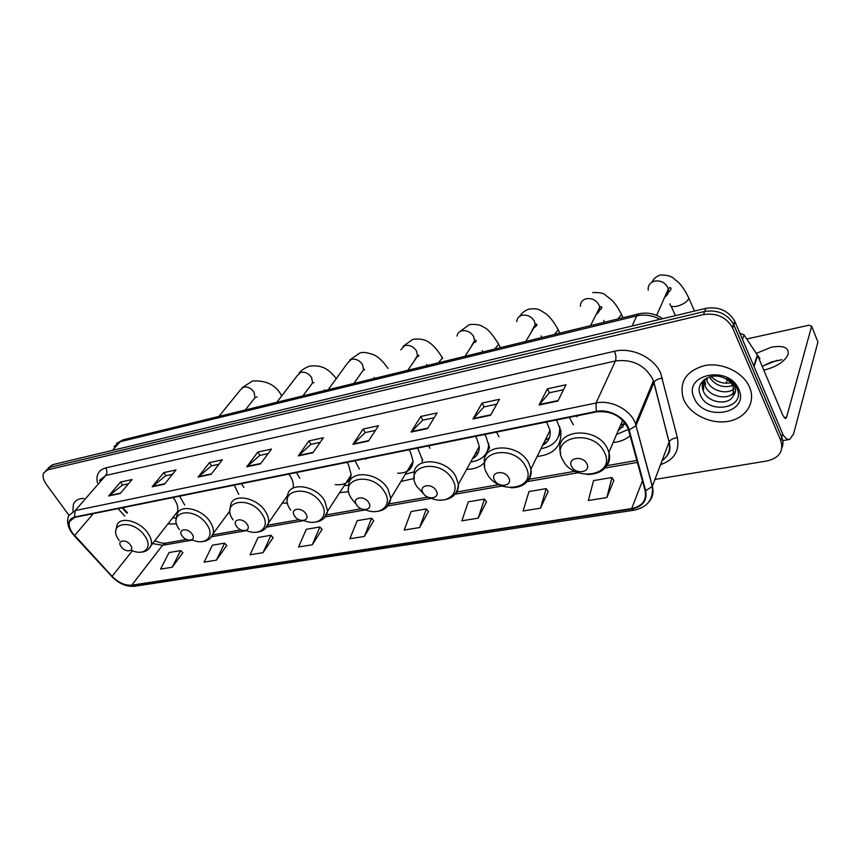 <?xml version="1.0" encoding="UTF-8"?>
<svg xmlns="http://www.w3.org/2000/svg" width="861" height="861" viewBox="0 0 861 861"><rect width="100%" height="100%" fill="white"/><g stroke="black" fill="none" stroke-linecap="round" stroke-linejoin="round"><path stroke-width="1.29" d="M569.293 417.391L573.404 424.785M613.107 442.522C619.888 441.854 625.57 439.616 630.155 435.817M496.517 432.104L499.014 436.807M537.124 456.481C554.107 454.543 561.985 445.901 560.759 430.543L556.529 419.974M429.973 448.258L428.713 445.815M466.63 469.396C474.088 469.288 480.018 467.06 484.42 462.712M489.522 447.828L486.121 436.99L484.635 434.504M400.989 481.417L414.238 478.479M422.708 460.517L417.628 448.054M339.664 492.621L348.759 491.717M359.36 469.073L355.023 460.721M282.247 503.115L287.552 503.136M299.811 478.242L296.399 472.571M228.369 512.952L230.156 513.124M243.889 487.444L241.392 483.699M167.863 523.994L176.623 523.822M184.684 504.998L179.637 496.184M122.822 507.678L127.417 512.801M365.398 458.622L365.71 459.247M781.906 447.968C783.338 444.524 783.284 440.929 781.734 437.184L782.671 433.793L734.67 321.024C728.331 310.627 718.741 306.387 705.912 308.335L52.521 464.703L48.216 468.029M654.952 479.448L767.269 460.904C779.356 457.858 783.865 451.089 780.798 440.606L732.399 327.395C726.006 316.945 716.352 312.683 703.459 314.599L47.785 469.815L50.164 467.254L46.063 470.343L50.164 467.254L704.685 311.456L50.164 467.254L52.521 464.703M732.776 328.213L733.54 324.199C727.168 313.77 717.547 309.529 704.685 311.456C717.547 309.529 727.168 313.77 733.54 324.199L781.734 437.184L733.916 325.017L735.046 321.842M684.043 400.247C690.619 414.83 711.154 424.591 728.524 421.287C745.981 418.198 756.173 402.335 749.554 387.181L749.188 386.385C742.537 371.812 721.712 362.147 704.578 365.581C686.163 370.951 679.038 381.821 683.203 398.212L684.043 400.247C690.619 414.83 711.154 424.591 728.524 421.287C745.981 418.198 756.173 402.335 749.554 387.181L749.188 386.385C742.537 371.812 721.712 362.147 704.578 365.581C686.163 370.951 679.038 381.821 683.203 398.212L684.043 400.247M72.722 533.271C69.504 528.751 68.471 524.79 69.612 521.389L74.713 517.396L596.479 411.892C611.396 410.557 621.965 416.186 628.196 428.8L645.115 490.684C646.815 500.263 642.338 506.225 631.683 508.56L131.744 585.179C125.017 585.652 118.463 582.703 112.081 576.332L72.722 533.271M72.421 533.325L111.822 576.439C118.366 582.972 125.082 585.986 131.981 585.502L631.899 508.991C642.823 506.602 647.407 500.499 645.675 490.684L629.133 429.94C626.302 418.026 609.201 408.415 596.242 411.418L74.466 517.063C67.675 519.431 66.997 524.855 72.421 533.325M557.885 401.032L566 384.749L547.424 388.817L539.072 405.004L557.885 401.032M563.524 389.721L549.361 392.777L539.072 405.004M549.436 392.767L547.424 388.817M490.587 415.26L499.466 399.289L482.052 403.088L472.99 418.973L490.587 415.26M496.754 404.164L484.022 406.909L472.99 418.973M484.108 406.898L482.052 403.088M427.573 428.574L437.097 412.914L420.76 416.476L411.084 432.061L427.573 428.574M434.192 417.693L422.751 420.168L411.084 432.061M422.837 420.146L420.76 416.476M368.454 441.069L378.528 425.7L363.159 429.058L352.956 444.341L368.454 441.069M375.45 430.392L365.172 432.62L352.956 444.341M365.258 432.599L363.159 429.058M120.26 493.514L132.056 479.534L120.475 482.074L108.615 495.979L120.26 493.514M128.45 483.807L122.488 485.098L108.615 495.979M122.585 485.077L120.475 482.074M164.451 484.183L175.999 469.945L163.784 472.614L152.16 486.777L164.451 484.183M172.469 474.293L165.807 475.735L152.16 486.777M165.893 475.713L163.784 472.614M211.128 474.314L222.396 459.806L209.492 462.626L198.138 477.059L211.128 474.314M218.952 464.24L211.515 465.844L198.138 477.059M211.602 465.833L209.492 462.626M260.517 463.875L271.452 449.087L257.805 452.068L246.773 466.78L260.517 463.875M268.115 453.607L259.818 455.404L246.773 466.78M259.914 455.383L257.805 452.068M312.877 452.811L323.413 437.743L308.938 440.907L298.283 455.899L312.877 452.811M320.195 442.35L310.95 444.341L298.283 455.899M311.036 444.319L308.938 440.907M83.775 498.401C78.599 498.508 75.155 500.413 73.454 504.094L72.873 510.896L73.454 504.094C75.155 500.413 78.599 498.508 83.775 498.401M47.785 469.815L43.685 472.904C42.34 476.111 43.222 479.932 46.333 484.366L68.945 515.265M478.189 518.171L484.463 499.089L468.276 501.834L461.862 520.797L478.189 518.171L486.487 501.823M540.504 508.184L546.186 488.628L528.977 491.545L523.122 510.971L540.504 508.184L548.166 491.47M606.887 497.54L611.902 477.489L593.563 480.599L588.354 500.51L606.887 497.54L613.818 480.438M312.285 544.776L319.894 526.986L306.29 529.289L298.584 546.972L312.285 544.776L322.003 529.45M263.036 552.676L270.978 535.284L258.085 537.458L250.067 554.753L263.036 552.676L273.098 537.662M216.412 560.145L224.635 543.13L212.409 545.207L204.122 562.115L216.412 560.145L226.766 545.443M172.2 567.238L180.67 550.588L169.068 552.547L160.533 569.11L172.2 567.238L182.812 552.827M419.598 527.567L426.378 508.937L411.127 511.52L404.218 530.032L419.598 527.567L428.434 511.574M364.386 536.425L371.618 518.225L357.218 520.657L349.878 538.749L364.386 536.425L373.696 520.765M371.618 518.225L373.803 520.883M319.894 526.986L322.1 529.569M270.978 535.284L273.206 537.77M224.635 543.13L226.874 545.551M180.67 550.588L182.919 552.934M426.378 508.937L428.53 511.703M484.463 499.089L486.583 501.952M546.186 488.628L548.253 491.599M611.902 477.489L613.904 480.578M130.452 545.056C125.997 538.491 116.278 540.277 121.175 546.713C125.588 553.203 135.317 551.524 130.452 545.056M174.18 515.9L177.506 511.638C178.485 508.065 177.495 504.029 174.535 499.552L172.996 497.529M172.566 517.956L176.311 517.87M176.613 513.565L175.935 513.651M192.1 534.078C187.655 527.233 177.183 529.149 182.112 535.854C186.503 542.624 196.975 540.816 192.1 534.078M238.766 494.375L234.257 485.141M247.118 524.274C242.694 517.17 231.523 519.226 236.463 526.168C240.843 533.196 252.004 531.269 247.118 524.274M293.074 487.929L293.181 487.38C293.719 483.914 292.772 480.223 290.351 476.294L288.801 474.11M286.821 496.539L287.499 496.528M305.859 513.813C301.468 506.429 289.533 508.625 294.473 515.836C298.81 523.122 310.746 521.066 305.859 513.813M335.295 484.603C344.54 485.486 349.846 482.246 351.213 474.885L348.468 464.628L346.918 462.357M348.823 478.565L350.578 477.694M344.12 485.776L348.716 485.195M349.039 480.406L347.381 480.782M368.723 502.609C364.375 494.935 351.589 497.292 356.529 504.783C360.813 512.36 373.588 510.153 368.723 502.609M397.664 473.238C407.145 473.281 412.301 469.299 413.108 461.302L410.514 452.165L408.964 449.808M409.836 466.737L412.354 465.37M405.283 474.282L414.41 471.796M422.062 461.604L422.396 458.762M410.546 468.502L408.437 469.051M436.14 490.598C431.867 482.601 418.134 485.13 423.052 492.933C427.271 500.822 440.983 498.454 436.14 490.598M472.431 458.859C477.209 456.158 479.48 452.025 479.254 446.472L476.897 438.841L475.358 436.387M475.068 454.081L478.49 452.079M487.132 451.713L489.296 445.976M470.73 461.97C482.504 460.291 488.499 454.081 488.714 443.34M476.381 455.706L473.733 456.491M508.647 477.683C504.46 469.342 489.672 472.054 494.548 480.19C498.68 488.424 513.436 485.873 508.647 477.683M542.581 445.417C548.414 442.07 550.9 437.033 550.039 430.274L546.552 421.987M545.002 440.488L549.469 437.668M558.445 436.742L560.565 429.585M540.945 448.732C554.236 446.213 560.468 438.766 559.65 426.389M547.026 441.897L543.775 443.006M586.825 463.745C582.757 455.028 566.786 457.966 571.607 466.458C575.611 475.057 591.539 472.312 586.825 463.745M620.275 425.818L624.935 422.816M576.633 415.906L577.171 416.821M616.573 434.439L628.401 429.435M618.101 430.877L625.312 423.311M623.041 426.927L619.145 428.444M776.923 360.382L762.889 365.99M762.222 366.409L771.241 361.986L781.928 359.694M763.782 370.122L764.331 370.004C776.87 366.754 784.812 361.502 788.159 354.258C788.956 347.564 783.381 345.196 771.424 347.166L756.884 353.118M782.574 434.127C785.178 438.141 787.578 439.906 789.774 439.401L793.573 433.922L817.918 342.011L811.654 326.233L786.567 417.262L785.63 418.586L783.058 415.766L757.626 355.539L754.075 366.582M811.654 326.233L808.963 325.221L746.756 338.986M727.351 379.787L726.157 383.263M739.868 333.185L744.087 334.94L757.626 355.539M759.94 358.671L753.074 348.544M732.689 385.545C723.079 388.386 715.308 385.534 709.367 377M733.959 388.849C726.759 395.242 710.497 390.711 706.903 380.616L706.214 378.345M734.229 391.863C728.858 400.731 709.066 397.233 705.062 385.674L704.147 379.723M733.26 395.737L733.206 386.589C731.376 382.639 728.137 379.69 723.488 377.731C709.981 371.715 695.042 382.822 700.09 394.37C707.193 414.991 745.099 408.932 737.425 389.473L736.962 388.333C734.993 384.071 731.635 380.648 726.899 378.065C731.172 380.627 733.895 383.78 735.079 387.515C735.983 390.722 735.38 393.455 733.26 395.737C729.17 405.961 707.484 403.152 703.2 390.786L702.963 390.151C701.769 386.643 702.049 383.274 703.781 380.024M707.355 379.357L706.892 377.99M705.525 384.404L704.556 379.4M703.674 389.506L703.211 381.186M732.733 382.327C724.65 384.48 717.417 382.553 711.035 376.558M694.289 398.202C703.814 422.181 750.179 413.614 738.781 389.333C728.901 364.407 681.998 374.46 694.289 398.202M659.967 319.323C652.315 315.298 644.577 314.157 636.742 315.901L120.153 441.725L113.964 446.644M112.533 450.335L120.153 441.725L123.424 439.745M705.912 308.335L703.459 314.599M662.604 318.688C655.07 313.608 647.106 312.005 638.733 313.867L636.742 315.901L632.092 325.996M97.379 482.795C95.872 474.917 98.638 469.955 105.677 467.943L614.474 351.266C616.035 355.012 616.358 358.262 615.421 360.985L105.742 475.455L99.392 480.481M614.474 351.266C631.5 346.951 653.886 357.444 660.645 373.039L677.403 437.765C679.695 450.927 674.077 459.892 660.548 464.639M629.133 429.94L635.978 425.721L653.876 382.553L652.401 378.453C644.168 364.709 631.845 358.886 615.421 360.985L596.027 403.013C611.127 399.482 631.102 410.008 635.536 423.881L652.369 486.293C653.876 492.374 652.692 497.615 648.817 502.017M72.173 533.271L74.358 535.671M633.9 510.207L134.725 586.244L131.981 585.502M631.899 508.991L634.105 510.186C647.483 507.28 653.553 499.38 652.294 486.476L669.062 442.102L653.94 382.392C655.447 380.013 658.299 378.603 662.475 378.162M645.675 490.684L652.294 486.476L635.536 423.881L653.391 380.917L669.126 441.941C670.558 439.508 673.324 438.109 677.403 437.765M74.186 535.682L111.822 576.439M596.242 411.418L596.027 403.013L75.187 510.573L74.466 517.063M71.603 532.475C67.481 526.362 66.555 520.711 68.848 515.524L75.187 510.573L105.742 475.455C107.313 473.195 107.291 470.687 105.677 467.943M780.798 440.606L781.734 437.184M662.055 460.657C668.405 456.039 670.741 449.851 669.062 442.102L669.126 441.941C671.354 450.981 668.373 454.124 666.274 456.707M631.683 508.56L642.435 480.868M74.606 535.553L93.279 513.651M112.081 576.332L132.39 550.717M118.086 508.636L124.737 516.051M152.58 543.571L162.514 545.293L192.627 540.03M131.744 585.179L162.514 545.293L166.184 543.033M211.806 536.683L246.58 530.613M266.727 527.093L304.105 520.571M325.318 516.869L365.57 509.841M387.945 505.934L431.415 498.347M455.06 494.214L502.103 486.013M527.169 481.633L578.194 472.721M604.949 468.05L637.398 462.389M313.189 452.359L298.702 455.426M260.851 463.433L247.193 466.328M211.462 473.884L198.579 476.607M164.795 483.753L152.601 486.336M120.615 493.105L109.078 495.549M368.756 440.606L353.354 443.867M427.863 428.1L411.461 431.576M490.856 414.776L473.346 418.478M558.122 400.548L539.406 404.509M218.888 416.433L240.682 389.581L243.631 387.063C247.634 386.503 251.089 388.193 253.995 392.142L254.985 397.717L253.403 399.719M131.023 550.136C144.078 556.604 153.355 547.392 144.766 535.919C132.497 517.698 105.795 522.982 119.281 540.557M148.845 548.898L151.202 545.325C152.128 541.752 151.041 537.694 147.941 533.153C139.74 520.722 119.421 515.847 116.924 525.544L115.923 530.204M276.844 402.27L297.475 375.385L300.855 372.307C305.106 371.704 308.69 373.448 311.607 377.548L312.597 382.908L310.713 385.437M324.565 390.614L324.446 389.882M191.981 539.761C205.445 546.068 215.358 536.392 206.877 524.597C194.629 505.601 165.85 511.283 179.422 529.601M210.525 538.028L213.237 533.508C213.937 529.945 212.882 526.028 210.073 521.744C201.592 508.248 179.142 503.696 177.011 514.846L176.236 519.387M328.181 389.732L347.672 362.922L351.449 359.274C355.927 358.617 359.629 360.415 362.556 364.644L363.546 369.735L361.372 372.813M374.363 378.453L374.18 377.516M246.192 530.462C260.087 536.726 270.698 526.609 262.293 514.501C250.11 494.795 219.415 500.854 233.03 519.829M265.565 528.288L268.578 522.778C269.062 519.291 268.04 515.556 265.5 511.574C256.772 497.034 232.19 492.922 230.554 505.493L229.995 509.852M400.785 349.824L404.993 345.476C409.718 344.766 413.549 346.606 416.476 350.987L417.467 355.701L414.97 359.467M426.97 365.602L426.722 364.451M441.553 356.271L442.468 357.928L438.314 362.825M303.836 520.464C318.258 526.814 329.817 516.245 321.454 503.717C309.357 483.247 276.553 489.737 290.2 509.421L290.684 510.153M324.328 517.87L327.643 511.1L324.672 500.715C315.664 484.947 288.543 481.503 287.649 495.732L287.316 499.778M457.062 336.059C457.417 333.39 458.978 331.657 461.733 330.839C466.737 330.086 470.698 331.98 473.636 336.511L474.594 340.708L471.763 345.315M482.644 351.998L482.289 350.621M497.701 342.484L498.67 344.314L494.655 349.06M365.15 509.68C380.228 516.331 393.133 505.267 384.749 492.191C372.791 470.892 337.652 477.833 351.288 498.282L355.281 503.244M387.213 506.666L390.776 498.347L387.988 489.091C378.668 471.871 348.501 469.417 348.694 485.55L348.587 489.145M516.815 321.573C517.009 318.387 518.731 316.299 521.992 315.309C527.287 314.502 531.398 316.439 534.326 321.142L535.23 324.662L532.066 330.29M541.644 337.587L541.171 335.951M557.239 327.88L558.262 329.892L554.387 334.466M430.113 497.819C446.052 505.375 461.184 493.762 452.638 479.814C440.875 457.632 403.131 465.091 416.735 486.357L424.086 494.365M454.673 494.601C457.439 491.922 458.676 488.51 458.386 484.377L455.867 476.628C446.213 457.697 412.408 456.664 414.13 474.928L414.227 477.93M487.38 451.164L489.522 447.914M580.422 306.301C580.325 302.512 582.219 300.015 586.093 298.789C591.711 297.906 595.973 299.908 598.901 304.783L599.676 307.463C599.891 310.423 598.75 312.694 596.232 314.287M604.282 322.283L603.658 320.367M620.49 312.382L621.545 314.577L617.832 318.968M525.64 466.522C514.114 443.361 473.485 451.39 487.003 473.561C498.121 495.871 538.469 489.134 525.64 466.522M527.233 481.557C530.505 478.21 531.732 474.056 530.925 469.073L528.858 463.24C518.817 442.274 480.653 443.232 484.506 463.831L484.743 466.102M558.617 436.323L560.985 432.082M648.258 290.146C647.752 285.691 649.807 282.699 654.414 281.181C660.387 280.223 664.821 282.279 667.716 287.348L668.276 289.027C668.879 292.503 667.684 295.226 664.67 297.196M687.799 295.904L688.886 298.293C687.336 301.705 683.462 304.342 677.284 306.193C672.226 307.205 669.836 306.398 670.106 303.793M604.336 452.176C593.143 427.96 549.264 436.635 562.663 459.774C573.448 483.075 616.939 475.81 604.336 452.176M605.52 467.383C609.34 463.229 610.471 458.203 608.91 452.305L607.532 448.796C597.093 425.452 553.752 429.122 560.436 452.165L560.705 453.65M786.567 417.262L784.134 417.714M753.827 366L757.357 355.033M744.087 334.94L742.537 339.46M116.526 443.393L123.134 439.82L638.733 313.867M734.67 321.024L732.399 327.395M69.612 521.389L72.302 518.279M111.639 576.439C118.732 583.586 126.33 586.868 134.434 586.287M154.872 540.633C159.446 542.742 163.084 543.571 165.796 543.097L186.46 539.47M212.828 534.842L240.929 529.913M267.889 525.178L299.047 519.71M326.631 514.867L361.211 508.797M389.43 503.836L427.852 497.098M456.739 492.029L498.928 484.625M529.052 479.329L574.868 471.29M606.94 465.661L636.86 460.409M122.176 507.807L127.041 513.242M242.135 387.73L252.424 381.014C266.404 380.153 276.166 385.136 281.687 395.963M177.506 511.638L151.202 545.325C149.168 549.867 145.369 552.159 139.826 552.224M245.277 409.987L254.985 397.717L257.008 396.835M299.197 373.05C300.78 370.607 304.159 368.325 309.357 366.216C323.262 364.278 329.623 370.478 336.274 378.614M229.941 510.81L213.237 533.508C211.214 538.889 207.017 541.623 200.645 541.698M302.889 395.909L312.597 382.908L314.039 382.564M349.652 360.07L359.683 353.139C362.05 351.88 366.495 352.343 373.039 354.517C377.904 356.357 382.897 361.017 388.02 368.508M287.735 495.226L268.578 522.778C266.641 529.041 262.045 532.216 254.824 532.313M353.86 383.457L363.546 369.735L364.418 369.208L364.429 369.961M403.034 346.337L412.903 339.299C423.526 338.276 430.93 339.438 442.468 357.928L442.791 358.52M416.853 356.615L417.725 356.626C419.113 355.819 419.285 355.345 418.252 355.216L407.802 370.284M351.213 474.885L327.643 511.1C325.867 518.451 320.841 522.186 312.565 522.293M346.326 482.397L346.994 482.364M459.623 331.776L469.277 324.651C475.982 323.94 480.825 324.823 483.817 327.32C487.477 328.461 492.438 334.122 498.67 344.314L500.413 347.661M475.702 342.28L474.217 341.333M473.442 342.581L474.163 342.506C476.273 341.268 476.682 340.504 475.39 340.203L465.015 356.303M413.108 461.302L390.776 498.347C389.323 507.032 383.812 511.445 374.234 511.595M407.371 470.816L408.06 470.752M519.71 316.31C521.992 312.769 525.124 310.369 529.095 309.099C534.724 308.335 538.943 309.013 541.73 311.133C544.895 313.286 549.77 314.48 558.262 329.892L559.865 333.132M534.875 327.245L534.121 326.631M533.572 327.61L534.057 327.524C537.06 325.652 537.748 324.489 536.123 324.037L525.791 341.462M479.254 446.472L458.386 484.377C457.46 494.666 451.401 499.918 440.229 500.133M472.689 458.407L473.346 458.332M487.477 450.927L489.511 447.763M597.577 311.628L597.717 311.596C601.839 308.819 602.861 307.151 600.795 306.57L599.676 307.463L590.506 325.652M592.691 292.568C599.869 292.32 604.239 293.267 605.8 295.42L611.611 299.908C614.991 303.137 618.306 308.034 621.545 314.577L623.009 317.709M550.039 430.274L530.925 469.073C530.806 481.256 524.166 487.498 511.014 487.821M542.753 445.072L543.345 444.986M558.746 435.989L560.963 431.888M651.82 282.268C653.736 278.598 656.609 276.166 660.419 274.971C667.824 275.003 672.602 276.51 674.766 279.491C676.079 280.654 681.428 282.731 688.886 298.293L694.493 311.058M622.675 420.222L608.91 452.305C609.954 466.684 602.689 474.099 587.094 474.551M671.16 306.15L675.401 315.632M656.663 315.384L668.276 289.027L669.772 287.552C672.387 288.026 671.074 290.361 665.844 294.548M789.257 439.487L782.746 440.617M757.572 355.421L754.021 366.452M759.563 357.789L759.133 359.112M707.118 378.722L706.666 379.97M705.288 383.769L704.825 385.039M703.426 388.86L702.963 390.151"/></g></svg>
